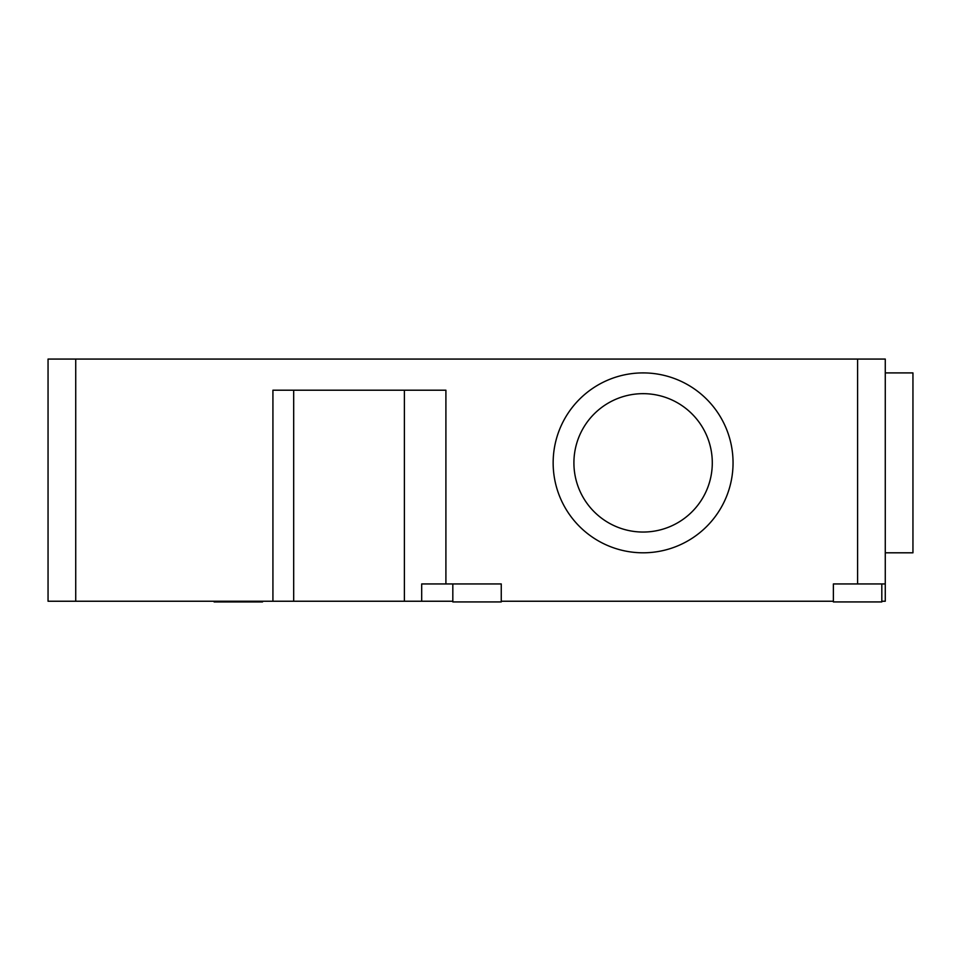 <?xml version="1.0" encoding="UTF-8"?>
<svg xmlns="http://www.w3.org/2000/svg" width="961" height="961" viewBox="0 0 961 961"><rect width="100%" height="100%" fill="white"/><g stroke="black" fill="none" stroke-linecap="round" stroke-linejoin="round"><path stroke-width="1.44" d="M262.545 601.238L262.545 601.934L214.111 601.934L214.111 601.238M452.823 601.238L48.05 601.238L48.05 359.066L857.596 359.066L857.596 583.94L833.379 583.94L833.379 601.238L501.258 601.238L501.258 601.934L452.823 601.934L452.823 583.94M501.258 583.94L501.258 601.238L501.258 583.94L445.904 583.94L445.904 390.202L272.924 390.202L272.924 601.238L272.924 390.202M881.814 583.94L881.814 601.934L833.379 601.934L833.379 601.238M885.273 372.904L912.95 372.904L912.95 552.803L885.273 552.803M553.152 462.854A89.95 89.95 0 0 0 643.101 552.803A89.95 89.95 0 0 0 733.051 462.854A89.95 89.95 0 0 0 643.101 372.904A89.95 89.95 0 0 0 553.152 462.854M643.101 393.662A69.192 69.192 0 0 0 573.909 462.854A69.192 69.192 0 0 0 643.101 532.046A69.192 69.192 0 0 0 712.293 462.854A69.192 69.192 0 0 0 643.101 393.662M857.596 583.94L885.273 583.94L885.273 601.238L881.814 601.238M885.273 583.94L885.273 359.066L857.596 359.066M293.682 601.238L293.682 390.202M404.389 390.202L404.389 601.238M421.687 601.238L421.687 583.94L445.904 583.94M75.727 359.066L75.727 601.238"/></g></svg>
